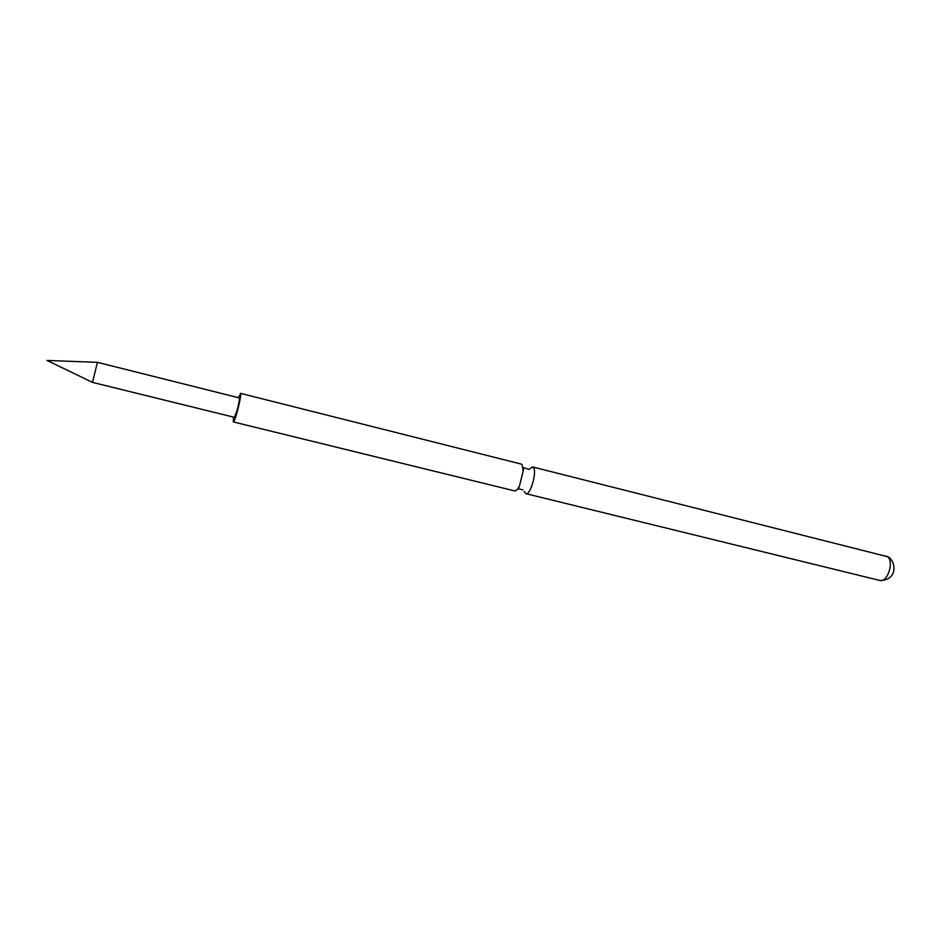 <?xml version="1.0" encoding="UTF-8"?>
<svg xmlns="http://www.w3.org/2000/svg" width="941" height="941" viewBox="0 0 941 941"><rect width="100%" height="100%" fill="white"/><g stroke="black" fill="none" stroke-linecap="round" stroke-linejoin="round"><path stroke-width="1.41" d="M524.196 491.331L525.831 493.649C530.383 495.566 537.323 471.347 533.312 467.477L532.477 466.912L529.065 469.324M97.441 362.344L47.05 360.45L92.465 382.375L97.452 362.332L239.261 397.902C239.696 399.043 239.002 403.113 237.191 410.123L234.427 417.345L92.465 382.375M240.402 393.326L521.314 464.101L522.126 464.666L523.184 471.029L519.55 485.662C517.75 489.379 516.115 491.12 514.656 490.908L233.297 421.921C234.685 423.121 241.472 397.031 240.625 393.761L238.249 397.655M233.415 417.098L233.297 421.921M885.846 555.943L888.986 557.319C896.844 563.565 896.573 580.82 879.753 580.432C887.528 583.079 894.538 561.071 887.316 556.637L532.477 466.912M522.878 489.826L518.409 488.873L519.55 485.662M528.76 469.347L523.678 467.653L523.184 471.029M879.753 580.432L525.831 493.649"/></g></svg>
